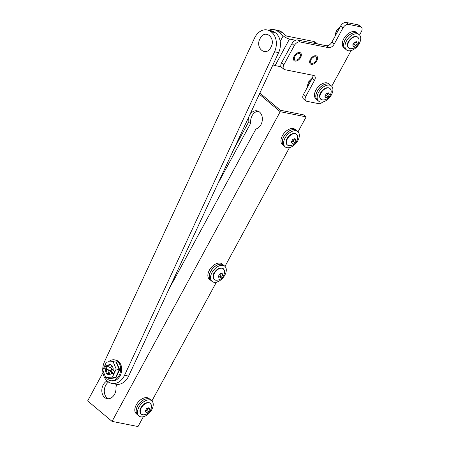 <?xml version="1.0" encoding="UTF-8"?>
<svg xmlns="http://www.w3.org/2000/svg" width="449" height="449" viewBox="0 0 449 449"><rect width="100%" height="100%" fill="white"/><g stroke="black" fill="none" stroke-linecap="round" stroke-linejoin="round"><path stroke-width="0.67" d="M108.355 398.763A9.3 6.999 101.3 0 1 105.723 385.298A9.3 6.999 101.3 0 1 108.596 381.998M107.137 380.92A9.3 6.999 -78.7 0 0 103.259 384.804A9.3 6.999 -78.7 0 0 107.092 398.661A9.3 6.999 -78.7 0 0 114.562 394.284A9.3 6.999 -78.7 0 0 115.893 386.892L117.245 384.395M217.692 184.017L250.75 123.121A9.3 6.999 101.3 0 1 252.08 115.735A9.3 6.999 101.3 0 1 258.287 111.257M168.83 289.392L255.902 129.02A9.3 6.999 -78.7 0 0 260.92 124.721A9.3 6.999 -78.7 0 0 257.086 110.864A9.3 6.999 -78.7 0 0 249.616 115.241A9.3 6.999 -78.7 0 0 248.286 122.633L233.671 149.551M143.338 416.739L138.006 426.55L112.059 421.381L280.204 111.7L306.151 116.869L298.041 131.81M289.465 147.603L224.977 266.375M216.401 282.168L151.914 400.946M259.864 93.066L280.35 110.246L303.833 114.927L306.151 116.869M280.204 111.7L259.337 94.2M112.059 421.381L87.645 400.906L102.944 372.726M250.75 123.121L248.286 122.633M108.664 382.043L108.018 381.599A15.064 11.332 101.3 0 1 104.544 361.58L254.544 38.092A15.064 11.332 101.3 0 1 267.166 29.954A15.064 11.332 101.3 0 1 270.427 31.34L271.073 31.784A15.064 11.332 101.3 0 1 274.547 51.798L124.547 375.291A15.064 11.332 101.3 0 1 111.924 383.429A15.064 11.332 101.3 0 1 108.664 382.043M111.924 383.429L115.999 384.243A15.064 11.332 -78.7 0 0 128.622 376.099L278.621 52.612A15.064 11.332 -78.7 0 0 275.147 32.592L271.073 31.784M270.427 31.34L274.502 32.154A15.064 11.332 -78.7 0 0 271.241 30.762L267.166 29.954M274.502 32.154L275.147 32.592M270.842 47.398C276.404 38.036 265.073 28.517 260.162 38.44C254.6 47.79 265.915 57.332 270.842 47.398M108.332 361.978A10.602 7.981 101.3 0 1 114.652 359.874A10.602 7.981 101.3 0 1 119.395 374.943A10.602 7.981 101.3 0 1 110.505 380.673A10.602 7.981 101.3 0 1 106.267 377.721M110.505 380.673L111.543 380.881A10.602 7.981 -78.7 0 0 120.433 375.151A10.602 7.981 -78.7 0 0 115.69 360.081L114.652 359.874M104.92 367.967A10.602 7.981 101.3 0 1 105.392 366.479M115.314 362.04L116.437 361.945L116.117 362.197L113.058 361.591L116.196 369.027L119.254 369.639L116.117 362.197L116.437 361.945L119.687 369.656L119.254 369.639L115.545 377.637L115.842 377.946L108.742 378.529L108.703 378.204L115.545 377.637L112.486 377.031L105.638 377.592L108.703 378.204L108.742 378.529L108.613 378.187M116.196 369.027L112.486 377.031M105.638 377.592L102.804 369.937L103.814 367.748L105.942 368.169L106.609 366.721L104.482 366.3L106.402 362.141L113.058 361.591M103.814 367.748L105.61 368.977A5.023 3.777 -78.7 0 0 108.355 374.55A5.023 3.777 -78.7 0 0 111.717 373.164L113.636 374.477L114.989 371.57L113.058 370.251A5.023 3.777 -78.7 0 0 110.314 364.7A5.023 3.777 -78.7 0 0 106.963 366.075L105.161 364.835L104.482 366.3M105.61 368.977L110.274 371.143L105.942 368.169M106.924 366.047L106.609 366.721M106.649 369.185A5.023 3.777 -78.7 0 0 108.883 374.606M114.001 373.697L111.307 371.851L110.218 371.632L112.755 373.372L111.717 373.164M110.274 371.143L111.627 368.231L106.963 366.075M110.824 364.852A5.023 3.777 -78.7 0 0 108.001 366.283M112.581 366.536L111.565 368.724L113.126 369.791M109.186 370.925L107.951 373.585L108.984 374.292L110.218 371.632M111.734 365.424L110.533 368.017M111.307 371.851L112.469 369.342M107.951 373.585L109.197 373.832M111.823 368.898L110.527 371.693M295.532 40.27L289.487 39.063A5.023 1.263 -151.5 0 1 283.196 35.858L278.116 31.598A15.064 11.332 -78.7 0 0 274.103 29.64A15.064 11.332 -78.7 0 0 268.704 30.257M289.487 39.063L275.091 65.582L281.136 66.783M317.572 43.98L315.973 42.638A15.064 9.171 130 0 0 313.25 41.364L315.995 43.665M275.091 65.582A5.023 1.263 -151.5 0 1 272.941 64.864M274.103 29.64L278.15 30.448A15.064 11.332 101.3 0 1 282.163 32.407L286.484 36.032L313.25 41.364M339.219 28.641L335.077 35.729M339.393 28.321L339.017 28.472M311.387 79.9L307.245 86.988M311.561 79.58L311.185 79.726M357.853 33.546L356.545 32.451A9.923 6.045 130 0 0 343.76 38.777A9.923 6.045 130 0 0 343.794 47.656L345.101 48.75A9.923 6.045 -50 0 1 345.068 39.871A9.923 6.045 -50 0 1 357.853 33.546A9.923 6.045 -50 0 1 357.887 33.58M359.228 34.702L357.926 33.608A9.923 6.045 130 0 0 345.141 39.933A9.923 6.045 130 0 0 345.174 48.812L346.482 49.906A9.923 6.045 130 0 0 359.262 43.581A9.923 6.045 130 0 0 359.228 34.702A9.923 6.045 130 0 0 346.448 41.027A9.923 6.045 130 0 0 346.482 49.906M343.917 43.059A9.799 5.972 -50 0 1 345.146 39.888A9.799 5.972 -50 0 1 352.038 33.378M330.021 84.805L328.713 83.71A9.923 6.045 130 0 0 315.928 90.036A9.923 6.045 130 0 0 315.961 98.915L317.269 100.009A9.923 6.045 -50 0 1 317.235 91.13A9.923 6.045 -50 0 1 330.021 84.805A9.923 6.045 -50 0 1 330.06 84.833M331.401 85.961L330.094 84.867A9.923 6.045 130 0 0 317.308 91.192A9.923 6.045 130 0 0 317.342 100.071L318.65 101.165A9.923 6.045 130 0 0 331.435 94.84A9.923 6.045 130 0 0 331.401 85.961A9.923 6.045 130 0 0 318.616 92.286A9.923 6.045 130 0 0 318.65 101.165M316.09 94.318A9.799 5.972 -50 0 1 317.314 91.147A9.799 5.972 -50 0 1 324.206 84.631M296.486 130.496L295.178 129.402A9.923 6.045 130 0 0 282.399 135.727A9.923 6.045 130 0 0 282.432 144.606L283.734 145.701A9.923 6.045 -50 0 1 283.701 136.822A9.923 6.045 -50 0 1 296.486 130.496A9.923 6.045 -50 0 1 296.525 130.53M297.867 131.652L296.559 130.558A9.923 6.045 130 0 0 283.774 136.883A9.923 6.045 130 0 0 283.807 145.762L285.115 146.857A9.923 6.045 130 0 0 297.9 140.531A9.923 6.045 130 0 0 297.867 131.652A9.923 6.045 130 0 0 285.081 137.978A9.923 6.045 130 0 0 285.115 146.857M282.556 140.009A9.799 5.972 -50 0 1 283.779 136.838A9.799 5.972 -50 0 1 290.677 130.328M223.422 265.062L222.115 263.967A9.923 6.045 130 0 0 209.329 270.292A9.923 6.045 130 0 0 209.363 279.171L210.671 280.266A9.923 6.045 -50 0 1 210.637 271.387A9.923 6.045 -50 0 1 223.422 265.062A9.923 6.045 -50 0 1 223.462 265.095M224.803 266.218L223.495 265.123A9.923 6.045 130 0 0 210.71 271.449A9.923 6.045 130 0 0 210.744 280.328L212.051 281.428A9.923 6.045 130 0 0 224.837 275.102A9.923 6.045 130 0 0 224.803 266.218A9.923 6.045 130 0 0 212.018 272.543A9.923 6.045 130 0 0 212.051 281.428M209.492 274.575A9.799 5.972 -50 0 1 210.716 271.404A9.799 5.972 -50 0 1 217.613 264.893M150.359 399.632L149.051 398.538A9.923 6.045 130 0 0 136.266 404.863A9.923 6.045 130 0 0 136.3 413.742L137.607 414.837A9.923 6.045 -50 0 1 137.574 405.958A9.923 6.045 -50 0 1 150.359 399.632A9.923 6.045 -50 0 1 150.393 399.661M151.74 400.789L150.432 399.694A9.923 6.045 130 0 0 137.647 406.019A9.923 6.045 130 0 0 137.68 414.898L138.988 415.993A9.923 6.045 130 0 0 151.773 409.668A9.923 6.045 130 0 0 151.74 400.789A9.923 6.045 130 0 0 138.954 407.114A9.923 6.045 130 0 0 138.988 415.993M136.429 409.14A9.799 5.972 -50 0 1 137.652 405.975A9.799 5.972 -50 0 1 144.544 399.458M356.399 44.849L355.95 45.658L353.655 46.567L352.706 45.012L354.042 42.543L356.338 41.634L357.286 43.194L356.399 44.849L356.854 44.013M355.771 41.869L354.491 44.434L352.774 45.119M354.491 44.434L355.95 45.658M355.833 41.97L357.286 43.194M328.567 96.108L328.118 96.917L325.828 97.826L324.874 96.271L326.215 93.802L328.505 92.892L329.459 94.447L328.567 96.108L329.022 95.267M327.938 93.128L326.659 95.693L324.941 96.378M326.659 95.693L328.118 96.917M328 93.229L329.459 94.447M292.243 140.312L292.681 139.493L294.971 138.584L295.925 140.139L295.487 140.958L294.583 142.608L292.293 143.517L291.339 141.963L292.243 140.312L291.788 141.154M295.925 140.139L294.465 138.921L293.124 141.384L294.583 142.608M293.124 141.384L291.407 142.069M219.179 274.883L219.617 274.064L221.907 273.155L222.861 274.709L222.423 275.529L221.52 277.173L219.23 278.083L218.276 276.528L219.179 274.883L218.725 275.72M222.861 274.709L221.402 273.486L220.061 275.95L221.52 277.173M220.061 275.95L218.343 276.635M146.116 409.449L146.554 408.629L148.844 407.72L149.798 409.275L149.36 410.094L148.456 411.744L146.166 412.653L145.212 411.099L146.116 409.449L145.661 410.291M149.798 409.275L148.338 408.051L146.997 410.521L148.456 411.744M146.997 410.521L145.28 411.205M311.129 59.554A3.839 2.335 130 0 0 311.14 62.983A3.839 2.335 130 0 0 316.085 60.542A3.839 2.335 130 0 0 316.074 57.107A3.839 2.335 130 0 0 311.129 59.554M294.909 56.321A3.839 2.335 130 0 0 294.926 59.751A3.839 2.335 130 0 0 299.87 57.309A3.839 2.335 130 0 0 299.853 53.874A3.839 2.335 130 0 0 294.909 56.321M322.786 101.957A5.023 3.059 -50 0 1 318.683 103.657L306.746 101.283A5.023 3.059 -50 0 1 305.842 100.857A5.023 3.059 -50 0 1 305.825 96.361L314.524 80.337A5.023 3.059 130 0 0 314.508 75.842A5.023 3.059 130 0 0 313.598 75.421L284.795 69.679A5.023 3.059 -50 0 1 283.891 69.253A5.023 3.059 -50 0 1 283.875 64.763L294.297 45.557A5.023 3.059 -50 0 1 299.865 41.931L328.668 47.673A5.023 3.059 130 0 0 334.23 44.047L342.929 28.018A5.023 3.059 -50 0 1 348.491 24.398L360.429 26.772A5.023 3.059 -50 0 1 361.338 27.198A5.023 3.059 -50 0 1 361.355 31.694L359.554 35.011M351.096 50.585L331.721 86.264M328.668 47.673L326.344 45.725L297.541 39.989A5.023 3.059 130 0 0 291.979 43.609L281.551 62.815A5.023 3.059 130 0 0 281.568 67.311L283.891 69.253M314.524 80.337L312.207 78.39A5.023 3.059 130 0 0 312.914 75.28M312.207 78.39L303.502 94.419A5.023 3.059 130 0 0 303.518 98.915L305.842 100.857M361.338 27.198L359.015 25.251A5.023 3.059 130 0 0 358.111 24.83L346.173 22.45A5.023 3.059 130 0 0 340.611 26.076L331.912 42.099L334.23 44.047M326.344 45.725A5.023 3.059 130 0 0 331.912 42.099M315.928 55.771A5.023 3.059 -50 0 1 316.837 56.198A5.023 3.059 -50 0 1 316.438 61.367A5.023 3.059 -50 0 1 311.286 64.319A5.023 3.059 -50 0 1 310.382 63.893A5.023 3.059 -50 0 1 310.775 58.724A5.023 3.059 -50 0 1 315.928 55.771M299.708 52.544A5.023 3.059 -50 0 1 300.617 52.965A5.023 3.059 -50 0 1 300.218 58.134A5.023 3.059 -50 0 1 295.072 61.086A5.023 3.059 -50 0 1 294.162 60.66A5.023 3.059 -50 0 1 294.561 55.491A5.023 3.059 -50 0 1 299.708 52.544M128.622 376.099L124.547 375.291M278.621 52.612L274.547 51.798M119.687 369.656L115.842 377.946M283.196 35.858L280.204 41.37M278.116 31.598L282.163 32.407M335.268 35.376A7.33 4.462 -50 0 1 339.781 27.602M307.436 86.635A7.33 4.462 -50 0 1 311.954 78.856M349.401 48.436A7.072 4.305 -50 0 1 348.62 47.981A7.072 4.305 -50 0 1 348.598 41.656A7.072 4.305 -50 0 1 357.69 37.132A7.072 4.305 -50 0 1 357.696 37.138C354.822 35.488 351.747 36.93 348.469 41.471C347.015 43.828 347.06 45.989 348.604 47.97A7.072 4.305 -50 0 1 348.581 41.639A7.072 4.305 -50 0 1 357.707 37.149A7.072 4.305 -50 0 1 358.291 37.834M358.745 38.805C359.295 39.894 359.048 41.718 358.005 44.277C356.293 47.274 353.767 48.756 350.433 48.717A7.004 4.266 -50 0 1 348.811 41.808A7.004 4.266 -50 0 1 354.407 36.913A7.004 4.266 -50 0 1 358.745 38.805L357.69 37.132M348.615 47.976A7.072 4.305 -50 0 1 348.604 47.97L350.433 48.717M355.198 45.966A2.559 1.56 -50 0 1 354.418 46.275M353.352 46.062A2.559 1.56 -50 0 1 353.026 45.529M353.155 44.204L353.61 43.362M354.805 42.251A2.559 1.56 -50 0 1 355.586 41.942M356.658 42.155A2.559 1.56 -50 0 1 356.983 42.683M321.568 99.695A7.072 4.305 -50 0 1 320.788 99.24A7.072 4.305 -50 0 1 320.749 92.898A7.072 4.305 -50 0 1 329.858 88.391A7.072 4.305 -50 0 1 329.869 88.397A7.072 4.305 -50 0 1 330.458 89.093M330.913 90.064C331.463 91.153 331.216 92.977 330.172 95.53C328.46 98.533 325.94 100.015 322.606 99.97A7.004 4.266 -50 0 1 320.979 93.066A7.004 4.266 -50 0 1 326.575 88.167A7.004 4.266 -50 0 1 330.913 90.064L329.858 88.391C326.99 86.741 323.92 88.189 320.637 92.73C319.183 95.081 319.233 97.248 320.771 99.223A7.072 4.305 -50 0 1 320.766 92.909A7.072 4.305 -50 0 1 329.875 88.402M320.782 99.235A7.072 4.305 -50 0 1 320.771 99.223L322.606 99.97M327.372 97.22A2.559 1.56 -50 0 1 326.591 97.528M325.519 97.315A2.559 1.56 -50 0 1 325.194 96.788M325.323 95.463L325.778 94.621M326.979 93.51A2.559 1.56 -50 0 1 327.759 93.201M328.825 93.414A2.559 1.56 -50 0 1 329.151 93.942M288.034 145.386A7.072 4.305 -50 0 1 287.259 144.932L287.242 144.915A7.072 4.305 -50 0 1 287.242 144.915A7.072 4.305 -50 0 1 287.214 138.589A7.072 4.305 -50 0 1 296.34 134.099A7.072 4.305 -50 0 1 296.924 134.784M289.072 145.667A7.004 4.266 -50 0 1 287.444 138.758A7.004 4.266 -50 0 1 293.04 133.864A7.004 4.266 -50 0 1 297.378 135.755C297.928 136.827 297.681 138.651 296.637 141.227C294.926 144.224 292.406 145.706 289.072 145.667L287.259 144.932A7.072 4.305 -50 0 1 287.231 138.606A7.072 4.305 -50 0 1 296.323 134.083A7.072 4.305 -50 0 1 296.334 134.088M293.444 139.201A2.559 1.56 -50 0 1 294.224 138.893M295.29 139.106A2.559 1.56 -50 0 1 295.616 139.633M295.487 140.958L295.032 141.8M293.837 142.911A2.559 1.56 -50 0 1 293.057 143.225M291.985 143.012A2.559 1.56 -50 0 1 291.665 142.479M214.184 279.491A7.072 4.305 -50 0 1 214.173 279.486A7.072 4.305 -50 0 1 214.151 273.155A7.072 4.305 -50 0 1 223.26 268.648A7.072 4.305 -50 0 1 223.271 268.659A7.072 4.305 -50 0 1 223.86 269.355M216.008 280.232A7.004 4.266 -50 0 1 214.381 273.323A7.004 4.266 -50 0 1 219.976 268.429A7.004 4.266 -50 0 1 224.315 270.326C224.865 271.398 224.618 273.222 223.574 275.793C221.862 278.795 219.342 280.271 216.008 280.232L214.19 279.497A7.072 4.305 -50 0 1 214.167 273.172A7.072 4.305 -50 0 1 223.276 268.665L223.26 268.648C220.055 267.116 216.979 268.558 214.038 272.992C212.59 275.344 212.635 277.51 214.173 279.486L214.19 279.497A7.072 4.305 -50 0 0 214.97 279.952M220.38 273.767A2.559 1.56 -50 0 1 221.161 273.458M222.227 273.671A2.559 1.56 -50 0 1 222.552 274.199M222.423 275.529L221.969 276.365M220.773 277.482A2.559 1.56 -50 0 1 219.993 277.791M218.921 277.577A2.559 1.56 -50 0 1 218.596 277.05M141.906 414.522A7.072 4.305 -50 0 1 141.126 414.068A7.072 4.305 -50 0 1 141.109 414.051A7.072 4.305 -50 0 1 141.087 407.726A7.072 4.305 -50 0 1 150.196 403.219A7.072 4.305 -50 0 1 150.207 403.224A7.072 4.305 -50 0 1 150.797 403.92M142.945 414.797A7.004 4.266 -50 0 1 141.317 407.888A7.004 4.266 -50 0 1 146.913 402.994A7.004 4.266 -50 0 1 151.251 404.891C151.801 405.963 151.554 407.787 150.51 410.358C148.799 413.361 146.279 414.842 142.945 414.797L141.126 414.068A7.072 4.305 -50 0 1 141.104 407.737A7.072 4.305 -50 0 1 150.213 403.23L150.196 403.219C146.991 401.681 143.916 403.129 140.975 407.557C139.521 409.909 139.566 412.075 141.109 414.051L141.126 414.068M147.317 408.337A2.559 1.56 -50 0 1 148.091 408.029M149.163 408.242A2.559 1.56 -50 0 1 149.489 408.77M149.36 410.094L148.905 410.936M147.71 412.047A2.559 1.56 -50 0 1 146.93 412.356M145.858 412.143A2.559 1.56 -50 0 1 145.532 411.615M283.875 64.763L281.551 62.815M303.502 94.419L305.825 96.361M358.111 24.83L360.429 26.772M346.173 22.45L348.491 24.398M340.611 26.076L342.929 28.018M297.541 39.989L299.865 41.931M291.979 43.609L294.297 45.557M335.173 36.094L335.1 35.774M335.089 35.701L336.234 30.79L340.19 26.85M307.341 87.347L307.273 87.033M307.262 86.96L308.401 82.049L312.347 78.115M287.242 144.915C285.699 142.939 285.654 140.778 287.102 138.421C290.048 133.993 293.118 132.545 296.323 134.083L297.378 135.755M224.315 270.326L223.276 268.665M151.251 404.891L150.213 403.23"/></g></svg>
